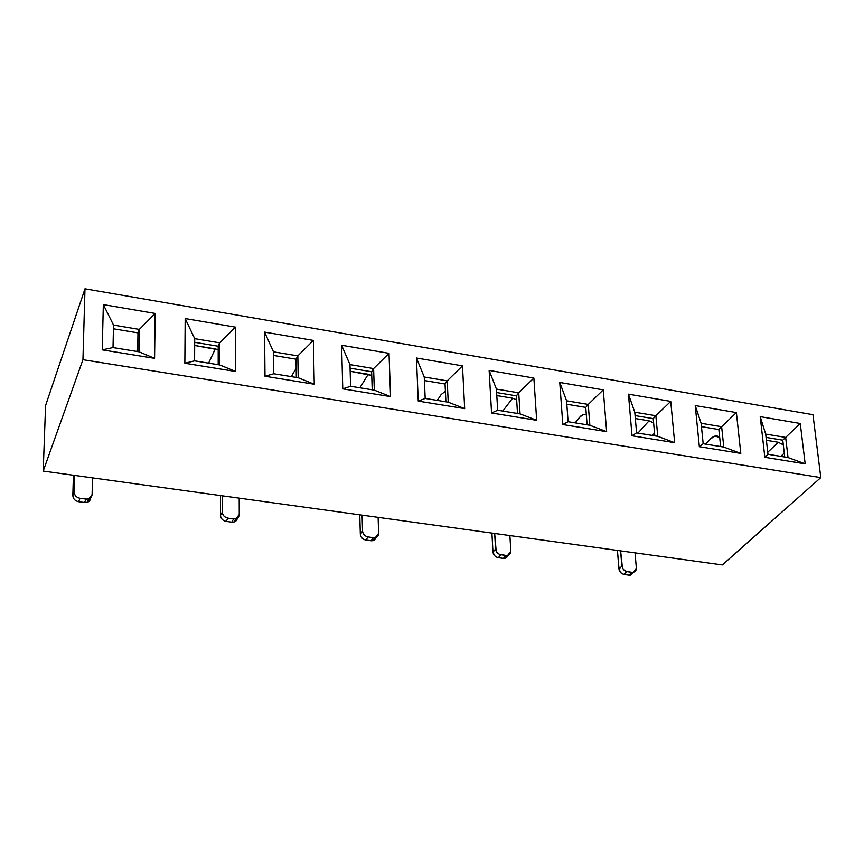 <?xml version="1.0" encoding="UTF-8"?>
<svg xmlns="http://www.w3.org/2000/svg" width="864" height="864" viewBox="0 0 864 864"><rect width="100%" height="100%" fill="white"/><g stroke="black" fill="none" stroke-linecap="round" stroke-linejoin="round"><path stroke-width="1.3" d="M43.2 471.064L722.347 564.926L820.8 477.598L82.944 359.705L43.2 471.064L82.944 359.705L820.8 477.598L812.97 414.688L84.985 288.803L82.944 359.705L84.985 288.803L812.97 414.688L820.8 477.598L722.347 564.926L43.2 471.064L43.589 460.458L43.2 471.064M418.252 401.101L416.448 358.009L462.478 365.861L464.681 408.629L418.252 401.101L464.681 408.629L448.232 402.181L425.185 398.434L418.252 401.101L425.185 398.434L424.256 377.017L416.448 358.009L418.252 401.101M489.132 370.408L533.866 378.043L536.674 420.304L491.562 412.992L489.132 370.408L496.422 389.081L518.724 392.807L533.866 378.043L489.132 370.408L491.562 412.992L536.674 420.304L533.866 378.043L518.724 392.807L520.063 413.888L536.674 420.304L520.063 413.888L497.664 410.238L491.562 412.992L497.664 410.238L496.422 389.081L489.132 370.408M559.764 382.46L603.256 389.88L606.636 431.654L562.799 424.537L559.764 382.46L566.568 400.799L588.254 404.428L603.256 389.88L559.764 382.46L562.799 424.537L606.636 431.654L603.256 389.88L588.254 404.428L589.864 425.261L606.636 431.654L589.864 425.261L568.091 421.708L562.799 424.537L568.091 421.708L566.568 400.799L559.764 382.46M628.441 394.168L670.734 401.382L674.654 442.681L632.027 435.769L628.441 394.168L634.77 412.193L655.862 415.724L670.734 401.382L628.441 394.168L632.027 435.769L674.654 442.681L670.734 401.382L655.862 415.724L657.752 436.32L674.654 442.681L657.752 436.32L636.574 432.864L632.027 435.769L636.574 432.864L634.77 412.193L628.441 394.168M695.239 405.562L736.376 412.582L740.804 453.406L699.343 446.688L695.239 405.562L701.114 423.284L721.634 426.708L736.376 412.582L695.239 405.562L699.343 446.688L740.804 453.406L736.376 412.582L721.634 426.708L723.784 447.077L740.804 453.406L723.784 447.077L703.177 443.718L699.343 446.688L703.177 443.718L701.114 423.284L695.239 405.562M760.223 416.653L800.258 423.479L805.172 463.849L764.834 457.304L760.223 416.653L765.677 434.074L785.657 437.411L800.258 423.479L760.223 416.653L764.834 457.304L805.172 463.849L800.258 423.479L785.657 437.411L788.033 457.542L805.172 463.849L788.033 457.542L767.988 454.28L764.834 457.304L767.988 454.28L765.677 434.074L760.223 416.653M103.334 304.603L155.174 313.448L154.57 358.344L102.222 349.855L103.334 304.603L113.519 325.091L139.352 329.411L155.174 313.448L103.334 304.603L102.222 349.855L154.57 358.344L155.174 313.448L139.352 329.411L138.974 351.799L154.57 358.344L138.974 351.799L113.011 347.576L102.222 349.855L113.011 347.576L113.519 325.091L103.334 304.603M185.177 318.557L235.462 327.143L235.624 371.488L184.853 363.247L185.177 318.557L194.713 338.666L219.78 342.857L235.462 327.143L185.177 318.557L184.853 363.247L235.624 371.488L235.462 327.143L219.78 342.857L219.791 364.964L235.624 371.488L219.791 364.964L194.594 360.86L184.853 363.247L194.594 360.86L194.713 338.666L185.177 318.557M264.568 332.1L313.373 340.427L314.258 384.232L265 376.25L264.568 332.1L273.499 351.832L297.832 355.892L313.373 340.427L264.568 332.1L265 376.25L314.258 384.232L313.373 340.427L297.832 355.892L298.199 377.741L314.258 384.232L298.199 377.741L273.758 373.756L265 376.25L273.758 373.756L273.499 351.832L264.568 332.1M341.626 345.244L389.016 353.333L390.571 396.608L342.76 388.854L341.626 345.244L349.974 364.608L373.604 368.561L389.016 353.333L341.626 345.244L342.76 388.854L390.571 396.608L389.016 353.333L373.604 368.561L374.317 390.139L390.571 396.608L374.317 390.139L350.579 386.273L342.76 388.854L350.579 386.273L349.974 364.608L341.626 345.244M45.576 405.54L84.985 288.803L45.576 405.54L43.589 460.458L45.576 405.54M416.448 358.009L424.256 377.017L447.206 380.851L462.478 365.861L416.448 358.009M445.9 401.803L445.046 383.983L424.408 380.549L445.046 383.983L447.206 380.851L424.256 377.017L425.185 398.434L448.232 402.181L464.681 408.629L462.478 365.861L447.206 380.851L448.232 402.181L447.206 380.851L445.046 383.983L445.9 401.803M371.628 371.758L350.082 368.172L371.628 371.758L373.604 368.561L349.974 364.608L350.579 386.273L374.317 390.139L373.604 368.561L371.628 371.758L372.211 389.794L371.628 371.758M296.039 359.186L273.542 355.439L296.039 359.186L297.832 355.892L273.499 351.832L273.758 373.756L298.199 377.741L297.832 355.892L296.039 359.186L296.341 377.438L296.039 359.186M218.192 346.226L194.692 342.317L218.192 346.226L219.78 342.857L194.713 338.666L194.594 360.86L219.791 364.964L219.78 342.857L218.192 346.226L218.192 364.705L218.192 346.226M137.981 332.878L113.432 328.795L137.981 332.878L139.352 329.411L113.519 325.091L113.011 347.576L138.974 351.799L139.352 329.411L137.981 332.878L137.657 351.583L137.981 332.878M782.741 440.176L766.055 437.4L782.741 440.176L785.657 437.411L765.677 434.074L767.988 454.28L788.033 457.542L785.657 437.411L782.741 440.176L784.728 457.002L782.741 440.176M718.859 429.548L701.46 426.643L718.859 429.548L721.634 426.708L701.114 423.284L703.177 443.718L723.784 447.077L721.634 426.708L718.859 429.548L720.641 446.558L718.859 429.548M653.227 418.619L635.062 415.606L653.227 418.619L655.862 415.724L634.77 412.193L636.574 432.864L657.752 436.32L655.862 415.724L653.227 418.619L654.793 435.834L653.227 418.619M585.76 407.398L566.816 404.244L585.76 407.398L588.254 404.428L566.568 400.799L568.091 421.708L589.864 425.261L588.254 404.428L585.76 407.398L587.099 424.807L585.76 407.398M516.402 395.852L496.627 392.558L516.402 395.852L518.724 392.807L496.422 389.081L497.664 410.238L520.063 413.888L518.724 392.807L516.402 395.852L517.504 413.467L516.402 395.852M194.681 345.481L218.192 349.79L215.287 348.894L208.602 363.15L215.287 348.894L194.681 345.481M350.168 371.261L371.747 375.494L368.237 374.263L359.888 387.796L368.237 374.263L350.168 371.261M496.8 395.582L512.59 398.196L516.65 399.827L512.59 398.196L502.772 411.07L512.59 398.196L496.8 395.582M635.321 418.543L649.048 420.822L653.616 422.906L649.048 420.822L637.924 433.091L649.048 420.822L635.321 418.543M766.39 440.273L778.248 442.249L783.292 444.852L778.248 442.249L767.75 452.25L778.248 442.249L766.39 440.273M635.051 552.863L636.347 568.123L635.051 552.863M621.853 566.168L620.6 550.865L622.501 568.339L626 571.406L631.93 572.314C634.835 572.422 636.304 571.018 636.347 568.123L633.377 572.281L631.93 572.314L628.981 575.154L623.614 574.409L621.065 573.048L618.937 569.03L621.853 566.168L618.937 569.03L617.425 550.422L619.121 570.046L620.633 572.638L623.668 574.42L627.091 571.666L623.549 569.786L621.853 566.168M509.89 535.561L510.818 551.167L509.89 535.561M495.558 549.104L494.672 533.455L496.184 551.318L499.241 554.245L506.034 555.433C509.09 555.541 510.689 554.126 510.818 551.167L507.708 555.379L506.034 555.433L503.41 558.392L497.761 557.615L494.651 555.79L492.966 552.085L495.558 549.104L492.966 552.085L491.908 533.077L492.966 552.085C493.463 555.109 495.256 556.988 498.334 557.712L500.936 554.753C497.848 554.018 496.055 552.128 495.558 549.104M378.119 517.352L378.637 533.304L378.119 517.352M362.556 531.133L362.092 515.138L362.556 531.133C362.977 534.254 364.824 536.188 368.086 536.933L373.453 537.646C376.682 537.775 378.41 536.328 378.637 533.304L375.408 537.559L373.453 537.646L371.196 540.745L365.839 540.032C362.588 539.298 360.752 537.365 360.331 534.254L362.556 531.133L360.331 534.254L359.77 514.814L360.331 534.254C360.774 537.354 362.61 539.276 365.839 540.032L368.086 536.933C364.846 536.166 362.999 534.233 362.556 531.133M239.198 498.15L239.263 514.48L239.198 498.15M222.307 512.19L222.286 495.817L222.307 512.19C222.653 515.376 224.543 517.363 227.977 518.141L233.636 518.897C237.06 519.037 238.939 517.568 239.263 514.48L235.948 518.756L233.636 518.897L231.79 522.148L226.141 521.392C222.718 520.614 220.828 518.638 220.482 515.452L222.307 512.19L220.482 515.452L220.482 495.569L220.482 515.452C220.86 518.627 222.739 520.603 226.141 521.392L227.977 518.141C224.564 517.342 222.674 515.354 222.307 512.19M92.534 477.878L92.102 494.597L92.534 477.878M74.174 492.167L74.671 475.416L74.174 492.167C74.444 495.439 76.388 497.48 80.017 498.29L86 499.09C89.629 499.262 91.66 497.761 92.102 494.597L88.754 498.874L86 499.09L84.596 502.502L78.635 501.703C75.028 500.893 73.084 498.863 72.824 495.601L74.174 492.167L72.824 495.601L73.429 475.243L72.824 495.601C73.116 498.841 75.049 500.882 78.635 501.703L80.017 498.29C76.421 497.459 74.477 495.418 74.174 492.167M516.737 413.348L517.439 412.441L516.737 413.348M652.352 435.434L654.534 433.069L652.352 435.434M780.786 456.365L784.264 453.092L780.786 456.365M633.312 572.292L628.981 575.154L630.428 575.122L633.312 572.292M719.68 437.4C716.969 435.089 713.966 435.553 710.651 438.793L706.633 443.092L706.763 444.301L706.633 443.092L710.651 438.793L714.971 436.082L719.68 437.4M508.118 555.271L506.488 557.755L503.41 558.392L505.084 558.338L508.118 555.271M586.321 414.644L584.032 414.256L581.072 415.757L575.986 421.772L576.083 423.014L575.986 421.772L579.593 417.269L583.438 414.385L586.321 414.644M376.315 537.235L374.609 540.011L371.196 540.745L373.14 540.659L376.315 537.235M445.392 391.262L441.158 394.546L438.016 399.265L438.07 400.529L438.016 399.265L441.158 394.546L445.392 391.262M237.384 518.098C236.887 520.96 235.019 522.31 231.79 522.148L234.09 521.996L237.384 518.098M296.19 368.302L292.799 373.982L292.118 376.747L292.799 373.982L296.19 368.302M90.688 498.01C90.245 501.163 88.214 502.664 84.596 502.502L87.35 502.276L90.688 498.01M624.164 574.506L628.981 575.154L631.93 572.314L627.091 571.666L624.164 574.506M705.326 444.064L706.633 443.092L705.326 444.064M498.334 557.712L503.41 558.392L506.034 555.433L500.936 554.753L498.334 557.712M574.744 422.798L575.986 421.772L574.744 422.798M365.839 540.032L371.196 540.745L373.453 537.646L368.086 536.933L365.839 540.032M436.838 400.324L438.016 399.265L436.838 400.324M226.141 521.392L231.79 522.148L233.636 518.897L227.977 518.141L226.141 521.392M291.006 376.574L292.097 375.451L291.006 376.574M78.635 501.703L84.596 502.502L86 499.09L80.017 498.29L78.635 501.703M136.523 351.4L137.516 350.233L136.523 351.4M137.495 351.562L137.516 350.233M633.377 572.281L630.428 575.122M507.708 555.379L505.084 558.338M375.408 537.559L373.14 540.659M235.948 518.756L234.09 521.996M88.754 498.874L87.35 502.276"/></g></svg>
